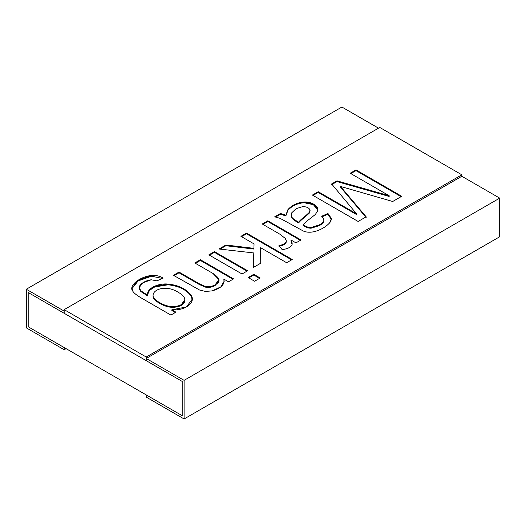 <?xml version="1.0" encoding="UTF-8"?>
<svg xmlns="http://www.w3.org/2000/svg" width="526" height="526" viewBox="0 0 526 526"><rect width="100%" height="100%" fill="white"/><g stroke="black" fill="none" stroke-linecap="round" stroke-linejoin="round"><path stroke-width="0.79" d="M28.194 326.771L28.194 292.515L28.194 326.771L182.206 415.691L182.206 381.435L28.194 292.515L182.206 381.435L182.206 415.691L28.194 326.771L64.172 347.548L64.172 349.731L66.066 348.639L64.172 349.731L26.3 327.869L26.3 289.241L341.9 107.028L26.3 289.241L64.172 311.103L64.172 313.292L28.194 292.515L28.194 326.771L28.194 292.515L64.172 313.292L64.172 311.103L26.3 289.241L26.3 327.869L64.172 349.731L64.172 347.548L28.194 326.771M378.51 128.166L341.9 107.028L378.51 128.166M146.228 397.104L146.228 394.921L182.206 415.691L182.206 381.435L146.228 360.665L146.228 358.476L184.1 380.344L184.1 418.972L146.228 397.104L184.1 418.972L499.7 236.759L184.1 418.972L184.1 380.344L499.7 198.131L184.1 380.344L146.228 358.476L461.828 176.269L146.228 358.476L146.228 360.665L182.206 381.435L182.206 415.691L146.228 394.921L146.228 397.104M499.7 236.759L499.7 198.131L461.828 176.269L499.7 198.131L499.7 236.759M461.828 174.81L379.772 127.437L64.172 309.643L146.228 357.022L461.828 174.81L461.828 176.269L461.828 174.81L146.228 357.022L64.172 309.643L379.772 127.437L461.828 174.81M389.174 195.731L350.204 173.232L355.99 169.891L401.719 196.29L392.705 201.491L340.493 186.434L366.162 216.824L358.121 221.459L312.398 195.061L318.21 191.707L356.536 213.832L331.636 183.955L336.995 180.859L389.174 195.731L336.995 180.859L331.636 183.955L356.536 213.832L318.21 191.707L312.398 195.061L358.121 221.459L366.162 216.824L340.493 186.434L392.705 201.491L401.719 196.29L355.99 169.891L350.204 173.232L389.174 195.731L389.174 196.461L389.174 195.731M274.704 216.824L280.49 213.484L285.848 215.206L287.946 209.565C292.121 205.002 297.532 202.484 304.173 202.023C311.905 201.445 319.538 206.626 317.572 211.018L315.376 214.43L311.175 217.803C307.171 220.749 304.469 223.057 303.081 224.733C307.48 227.436 308.249 227.252 310.998 227.508L319.335 224.904C321.958 223.399 323.437 222.005 323.779 220.723C324.121 219.46 323.411 217.968 321.649 216.258L327.954 213.464L331.176 218.172C331.479 219.664 330.939 221.268 329.565 222.971C325.877 226.831 321.103 229.645 315.258 231.407C310.708 232.617 306.73 232.485 303.324 231.026L280.036 218.316L274.704 216.824L280.036 218.316L303.324 231.026C306.73 232.485 310.708 232.617 315.258 231.407C321.103 229.645 325.877 226.831 329.565 222.971L331.262 218.98L331.176 218.172L327.954 213.464L321.649 216.258C323.411 217.968 324.121 219.46 323.779 220.723C323.437 222.005 321.958 223.399 319.335 224.904L310.998 227.508C308.249 227.252 307.48 227.436 303.081 224.733C304.469 223.057 307.171 220.749 311.175 217.803L315.376 214.43L317.572 211.018L317.809 209.604L313.614 204.068L304.173 202.023C297.532 202.484 292.121 205.002 287.946 209.565L285.848 215.206L280.49 213.484L280.49 214.207L285.848 215.93L287.946 210.288C292.121 205.732 297.532 203.214 304.173 202.753L313.358 204.66L317.796 209.966L313.358 204.66L304.173 202.753C297.532 203.214 292.121 205.732 287.946 210.288L285.848 215.93L280.49 214.207L280.49 213.484L274.704 216.824M278.938 245.524C283.139 244.866 285.579 243.472 286.243 241.342C285.579 243.472 283.139 244.866 278.938 245.524L282.133 249.62L278.938 245.524M285.237 238.37L279.608 234.031L262.257 224.01L267.826 220.795L301.01 239.955L295.954 242.867L290.931 239.968C292.009 242.059 292.384 243.623 292.061 244.662C290.865 247.286 287.558 248.936 282.133 249.62C287.558 248.936 290.865 247.286 292.061 244.662L290.931 239.968L295.954 242.867L301.01 239.955L267.826 220.795L262.257 224.01L279.608 234.031L285.237 238.37L286.295 240.796L286.243 242.072L281.436 245.701M254.032 243.906L240.915 236.332L246.516 233.097L292.239 259.496L286.637 262.73L260.64 247.72L260.732 263.204L253.427 267.425L253.788 252.94L218.961 249.002L225.904 244.998L253.913 248.338L254.032 243.906L253.913 248.338L225.904 244.998L218.961 249.002L253.788 252.94L253.427 267.425L260.732 263.204L260.64 247.72L286.637 262.73L292.239 259.496L246.516 233.097L240.915 236.332L254.032 243.906L254.032 244.636L254.032 243.906M254.584 281.239L248.16 277.531L253.762 274.296L260.186 278.004L254.584 281.239L260.186 278.004L253.762 274.296L248.16 277.531L254.584 281.239M242.039 274L208.855 254.84L214.457 251.606L247.641 270.765L242.039 274L247.641 270.765L214.457 251.606L208.855 254.84L242.039 274M179.024 272.067L199.236 283.738L205.022 286.335C208.401 287.111 211.754 286.617 215.068 284.862C220.986 282.114 220.276 278.3 212.938 273.435L194.791 262.961L200.393 259.726L233.577 278.885L228.521 281.805L223.806 279.076C225.029 284.402 221.13 288.34 212.116 290.891L205.508 291.43L199.604 290.03L173.422 275.295L179.024 272.067L173.422 275.295L199.604 290.03L205.508 291.43L212.116 290.891L220.881 286.854L224.168 281.18L223.806 279.076L228.521 281.805L233.577 278.885L200.393 259.726L194.791 262.961L212.938 273.435L218.98 279.668L215.068 284.862C211.754 286.617 208.401 287.111 205.022 286.335L199.236 283.738L179.024 272.067L179.024 272.79L179.024 272.067M175.947 312.155L170.891 315.074L142.217 298.518C137.062 295.546 133.939 293.133 132.835 291.272C128.009 285.986 139.903 276.518 151.527 275.493C155.762 275.105 159.628 275.979 163.132 278.109L156.919 280.851L151.225 279.779C142.467 280.891 135.675 287.459 140.817 290.786L147.576 295.178C146.419 288.281 158.517 283.008 168.09 284.066C178.373 285.171 185.921 288.741 190.741 294.79C196.481 301.595 186.243 310.945 171.864 309.801L175.947 312.155L171.864 309.801L186.388 306.967L192.26 299.149L190.741 294.79C185.921 288.741 178.373 285.171 168.09 284.066L154.48 286.348L149.312 289.865L147.517 294.297L147.576 295.178L140.817 290.786L139.193 287.531L142.73 282.863L151.225 279.779L156.919 280.851L163.132 278.109C159.628 275.979 155.762 275.105 151.527 275.493L137.884 280.358L131.98 288.301L132.835 291.272C133.939 293.133 137.062 295.546 142.217 298.518L170.891 315.074L175.947 312.155M64.172 313.292L64.172 309.643L64.172 313.292L146.228 360.665L146.228 357.022L146.228 360.665L64.172 313.292M350.835 173.593L355.99 170.621L355.99 169.891L355.99 170.621L401.088 196.658L355.99 170.621L350.835 173.593M340.493 187.157L340.493 186.434L340.493 187.157L366.162 217.547L340.493 187.157M313.029 195.429L318.21 192.431L318.21 191.707L318.21 192.431L356.536 214.562L356.536 213.832L356.536 214.562L318.21 192.431L313.029 195.429M331.636 184.679L336.995 181.588L336.995 180.859L336.995 181.588L389.174 196.461L336.995 181.588L331.636 184.679M323.845 220.44L323.779 221.453C323.437 222.728 321.958 224.129 319.335 225.634L310.998 228.238C308.249 227.982 307.48 228.166 303.081 225.457L303.081 224.733L303.081 225.457C307.48 228.166 308.249 227.982 310.998 228.238L319.335 225.634C321.958 224.129 323.437 222.728 323.779 221.453L323.779 220.723M321.649 216.988L327.954 214.194L327.954 213.464L327.954 214.194L331.242 219.349L327.954 214.194L321.649 216.988M298.636 222.202L296.625 221.005C294.126 219.559 292.555 218.297 291.904 217.225L291.207 214.884L291.726 212.833L296.138 208.664L302.621 206.646C306.349 206.6 308.788 207.658 309.959 209.828L309.564 212.162L305.757 215.66C302.226 218.369 299.853 220.545 298.636 222.202L298.636 222.925L298.636 222.202C299.853 220.545 302.226 218.369 305.757 215.66L309.564 212.162L309.959 209.828C308.788 207.658 306.349 206.6 302.621 206.646L296.138 208.664L291.726 212.833L291.904 217.225C292.555 218.297 294.126 219.559 296.625 221.005M291.207 214.884L291.904 217.955C292.555 219.026 294.126 220.289 296.625 221.735L298.636 222.925C299.853 221.275 302.226 219.099 305.757 216.39L309.564 212.892L310.11 210.643M275.657 217.001L280.49 214.207L275.657 217.001M296.625 221.735C294.126 220.289 292.555 219.026 291.904 217.955L291.226 215.252M309.959 210.551L309.564 212.892L305.757 216.39C302.226 219.099 299.853 221.275 298.636 222.925M262.888 224.372L267.826 221.525L267.826 220.795L267.826 221.525L300.379 240.316L267.826 221.525L264.848 223.241M290.931 240.698L292.154 244.209L290.931 240.698M278.938 246.253C283.139 245.589 285.579 244.195 286.243 242.072M241.546 236.693L246.516 233.827L246.516 233.097L246.516 233.827L291.608 259.864L246.516 233.827L241.546 236.693M260.64 248.45L260.725 263.21L260.64 248.45M253.447 267.412L253.788 252.94L253.447 267.412M220.019 249.12L225.904 245.727L225.904 244.998L225.904 245.727L253.913 249.068L254.032 244.636L253.913 249.068L225.904 245.727L220.019 249.12M248.791 277.892L253.762 275.026L253.762 274.296L253.762 275.026L259.555 278.372L253.762 275.026L248.791 277.892M209.486 255.202L214.457 252.335L214.457 251.606L214.457 252.335L247.01 271.127L214.457 252.335L209.486 255.202M195.422 263.322L200.393 260.455L200.393 259.726L200.393 260.455L232.946 279.247L200.393 260.455L195.422 263.322M223.806 279.806L224.155 281.541L223.806 279.806M218.954 280.029L215.068 285.592C211.754 287.347 208.401 287.84 205.022 287.065L199.236 284.461L179.024 272.79L174.053 275.663L179.024 272.79L199.236 284.461L205.022 287.065C208.401 287.84 211.754 287.347 215.068 285.592L218.98 280.397L218.98 279.668M131.993 288.662L138.167 280.904L151.527 276.222L162.416 278.425L151.527 276.222L138.167 280.904L131.993 288.662M139.193 288.261L140.817 291.509L147.576 295.908L147.576 295.178L147.576 295.908L140.817 291.509L139.193 287.531M147.523 294.665L149.516 290.372L154.71 286.966L168.09 284.796C178.373 285.901 185.921 289.471 190.741 295.52L192.253 299.511L190.741 295.52C185.921 289.471 178.373 285.901 168.09 284.796L154.71 286.966L149.516 290.372L147.523 294.665M171.864 310.531L171.864 309.801L171.864 310.531L175.316 312.523L171.864 310.531M153.053 295.967L153.086 296.519C152.888 300.366 164.414 307.283 171.778 307.243C175.631 307.394 178.847 306.737 181.424 305.258L184.784 300.451L184.784 299.721L181.424 304.528C178.847 306.007 175.631 306.671 171.778 306.513C164.414 306.553 152.888 299.636 153.086 295.79L153.053 295.967M153.086 295.79C152.888 299.636 164.414 306.553 171.778 306.513C175.631 306.671 178.847 306.007 181.424 304.528C183.929 303.094 185.04 301.273 184.744 299.064C184.468 296.881 182.318 294.632 178.288 292.311C165.861 284.356 152.422 289.53 153.086 295.79C152.422 289.53 165.861 284.356 178.288 292.311C182.318 294.632 184.468 296.881 184.744 299.064L184.784 299.721M184.744 299.787C185.04 301.996 183.929 303.824 181.424 305.258C178.847 306.737 175.631 307.394 171.778 307.243C164.414 307.283 152.888 300.366 153.086 296.519L153.066 295.612"/></g></svg>
